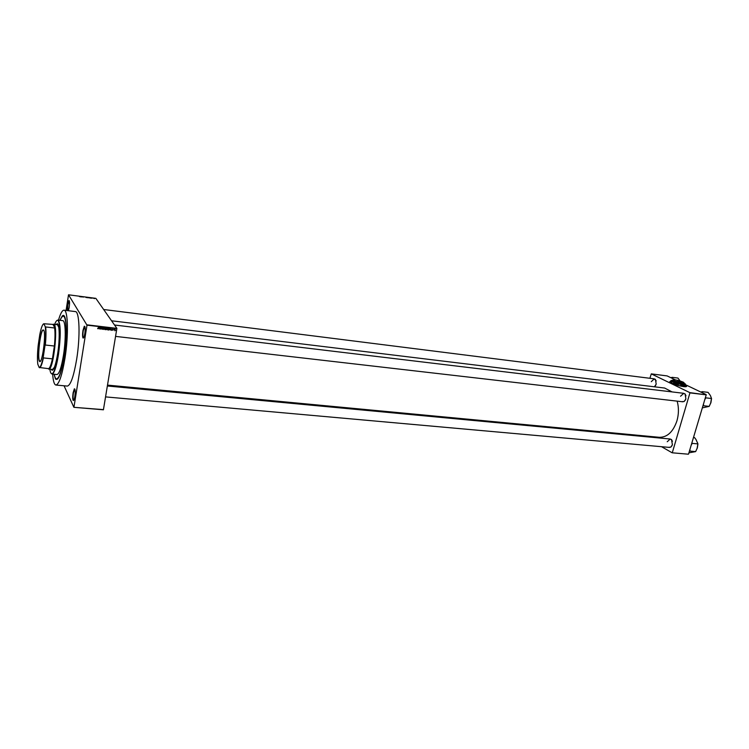 <?xml version="1.0" encoding="UTF-8"?>
<svg xmlns="http://www.w3.org/2000/svg" width="749" height="749" viewBox="0 0 749 749"><rect width="100%" height="100%" fill="white"/><g stroke="black" fill="none" stroke-linecap="round" stroke-linejoin="round"><path stroke-width="1.12" d="M67.373 310.601L67.635 304.693L68.871 300.564C69.648 300.63 69.751 302.896 69.208 307.352L68.402 310.723M69.301 300.78L67.916 304.787L67.7 310.638M84.806 333.698C84.216 337.003 83.616 338.426 83.008 337.977C82.456 336.769 82.437 334.297 82.942 330.571L84.309 326.227C85.246 326.255 85.414 328.745 84.806 333.698M84.777 326.424L83.251 330.665C82.765 334.241 82.783 336.601 83.308 337.762L83.504 337.893M74.844 396.502C74.301 399.554 73.748 400.874 73.177 400.453C72.616 399.198 72.587 396.652 73.102 392.822L74.348 388.825C75.284 388.9 75.452 391.465 74.844 396.502M74.806 389.021L73.402 392.925C72.906 396.586 72.934 399.02 73.477 400.219L73.674 400.35M653.325 378.722L655.431 379.34L656.19 384.181L654.429 386.802M654.289 386.793L655.656 385.463M682.732 393.197L685.092 393.918L685.878 398.927L684.165 401.511L681.693 401.661M115.618 336.395L682.723 401.782L684.258 401.361L685.513 399.872M669.185 438.905L671.497 439.532L672.405 444.728L670.851 447.125L668.473 447.322M105.609 396.895L669.484 447.415L670.954 446.966L672.096 445.552M59.892 320.31L62.261 316.022C66.502 311.144 67.785 334.541 64.217 356.59C61.221 373.873 58.3 381.325 55.463 378.947L54.059 374.257M54.293 374.275C54.808 377.224 55.557 378.769 56.521 378.91L57.813 378.891M52.655 374.116C53.142 381.044 54.228 384.677 55.922 385.033C59.068 384.331 62.092 375.371 64.985 358.144C68.674 335.224 68.028 309.786 64.011 310.18C62.289 310.161 60.444 313.485 58.488 320.141M55.922 385.033L67.288 386.081C70.584 385.407 73.711 376.494 76.651 359.351C80.377 336.554 79.553 311.209 75.34 311.584L64.011 310.18M107.556 385.117L659.335 437.304C667.265 437.379 673.136 431.883 676.956 420.807C678.847 414.038 678.912 407.484 677.152 401.136M672.05 391.914L664.663 388.048L111.554 320.778M670.327 381.4L669.887 382.13C672.621 384.022 677.162 385.52 683.519 386.615C686.018 386.896 687.002 386.671 686.468 385.96L686.159 385.688M92.099 298.242L91.284 298.027L92.099 298.242M89.917 297.933L90.835 298.158L89.946 297.896M87.764 297.765L87.034 297.493L87.764 297.765M116.891 328.699L86.987 325.16L68.515 294.797L95.853 298.355L116.881 328.38L103.418 409.797L73.889 407.316L103.502 409.637M86.987 324.832L116.881 328.38M79.45 296.576L80.368 296.801L79.45 296.576M80.499 296.529L81.519 296.95L80.471 296.707M83.186 297.063L82.109 296.763L83.176 297.11M84.253 296.95L83.148 296.81L84.253 296.95M86.903 297.54L85.77 297.147L86.903 297.54M89.487 297.802L88.316 297.475L89.468 297.915M94.589 298.514L93.728 298.411L94.571 298.608M64.049 385.782L73.889 407.316M113.651 329.944L114.101 329.42L113.511 329.747M112.696 330.112L111.873 330.019L112.462 330.243L112.425 329.148L112.696 330.112L111.985 329.56M110.365 329.7L110.936 328.511L111.189 330.337L110.262 329.541M107.828 329.963L107.322 329.008L108.128 328.156L108.362 329.747L107.369 329.569M105.057 329.635L104.542 328.68L105.347 327.828L105.581 329.42L104.588 329.242M97.969 328.802L97.688 328.212L98.175 328.549L98.643 327.051L98.269 328.717L97.679 328.502M86.987 325.16L73.964 407.156M98.943 328.352L99.514 327.154L99.767 328.989L98.84 328.193M100.366 327.622L99.963 329.017L100.254 327.247L100.918 328.774L101.321 327.369L101.031 329.139L100.226 327.407M103.006 328.877L102.388 329.326L101.93 328.661L102.838 328.858L102.257 327.622L103.081 328.09L102.267 327.959L102.81 328.68M104.579 327.753L103.596 329.438L103.381 327.613L103.699 329.242L104.579 327.753M107.079 329.326L105.955 329.719L106.236 327.95L107.154 328.511L106.882 329.101M110.009 329.288L108.727 330.047L109.017 328.277L109.86 329.073M115.496 330.178L114.915 330.796L114.766 329.607L115.337 329.944M68.515 294.797L66.071 310.442M64.545 316.584L63.29 316.293C62.317 316.218 61.259 317.567 60.117 320.338M688.368 454.203L672.134 452.789L688.368 454.203M642.352 435.693L643.775 436.517M661.517 446.694L672.134 452.789M675.495 379.921L667.125 375.914L651.284 373.873L689.857 392.635L706.223 394.845L688.537 454.091M706.223 394.845L689.932 392.879L672.302 452.677M686.215 385.052L706.148 394.601M651.284 373.873L649.898 378.292M670.374 381.466L669.718 381.765M656.246 380.904L654.28 378.844L651.265 381.681M672.452 441.311L671.563 439.71L670.186 439.008L667.228 441.741M686.009 395.818L685.148 394.086L683.753 393.319L680.56 396.221M99.411 327.425L99.767 328.989M100.338 327.257L100.918 328.774M102.66 328.558L102.098 328.099M102.894 327.594L103.081 328.09M103.399 327.613L103.484 328.493M105.637 327.95L105.684 328.427M105.178 327.828L104.71 328.699L105.581 329.42M105.45 329.298L105.319 328.034M108.418 328.277L108.465 328.745M108.099 328.362L107.491 329.026L107.865 329.757L108.465 329.111L107.959 328.156M109.654 328.558L108.933 329.86L109.7 329.691L109.682 328.605M110.88 329.157L111.189 330.337M110.702 329.008L110.459 329.504L110.927 329.56L110.59 328.848M115.103 329.654L114.953 330.618L114.981 329.476M85.929 297.381L86.594 297.344M86.06 297.372L86.753 297.522L86.041 297.54M87.53 297.409L88.073 297.625L87.53 297.409M88.476 297.709L89.328 297.868M89 297.615L88.504 297.54M64.077 356.299L64.058 355.485L64.077 356.299M51.25 369.435L52.14 370.278C54.059 369.809 55.903 364.22 57.682 353.5C59.929 339.344 59.602 323.559 57.158 323.783L56.119 324.42M57.289 323.811L56.372 324.457M49.855 369.294C50.445 373.189 51.4 374.537 52.72 373.33C54.696 370.989 56.512 364.707 58.16 354.492C60.426 337.565 60.5 326.377 58.385 320.937C57.355 319.467 56.128 320.581 54.724 324.261M56.971 320.441L57.851 320.066L58.684 320.722C60.819 326.208 60.744 337.499 58.459 354.595C56.793 364.903 54.967 371.242 52.973 373.601L52.018 374.06L51.241 373.498M52.018 374.06L56.952 374.537C59.237 374.013 61.409 367.534 63.487 355.12C66.127 338.698 65.678 320.394 62.776 320.656L57.851 320.066M56.521 378.91C59.162 378.311 61.69 370.792 64.114 356.374C67.185 337.247 66.652 315.975 63.29 316.293M52.833 324.589L57.336 324.57L58.75 327.21M54.424 367.272L52.477 369.547L48.17 368.714M51.512 369.454L52.271 370.278M672.649 378.554L672.246 377.337L677.957 378.067L680.073 380.941M672.246 377.337L670.804 377.674M672.536 377.861L671.769 377.496M39.229 360.812C37.216 356.964 39.987 332.434 42.702 330.056L43.788 330.3C46.372 334.719 41.766 366.439 39.351 361.065L39.229 360.812M43.657 330.066L42.843 330.215C40.156 332.575 37.413 356.88 39.407 360.69L40.287 361.261M48.067 368.602L48.797 368.901L49.125 368.255C50.23 367.019 51.335 363.892 52.43 358.846L54.387 346.019C55.126 338.286 55.201 332.275 54.611 327.987L54.19 325.094L53.039 324.42L43.845 323.755C42.534 324.102 41.186 327.706 39.791 334.56L38.19 345.345C37.356 353.406 37.235 359.689 37.806 364.201L39.154 367.469L39.969 367.057C41.064 365.718 42.169 362.376 43.264 357.011L44.94 345.888C45.792 337.49 45.895 331.086 45.258 326.686L43.845 323.755M53.694 324.139L54.49 324.888C57.692 329.56 53.675 365.727 49.612 368.798L48.825 369.191M54.977 328.221L53.039 324.42M52.58 359.651L54.771 345.261M48.442 368.639L39.154 367.469M43.264 357.011L43.405 357.919C42.328 362.928 41.27 366.064 40.212 367.328L39.519 367.759M52.43 358.846L43.405 357.919M54.387 346.019L45.343 345.036L44.94 345.888M45.258 326.686L45.642 326.948C46.185 331.245 46.082 337.275 45.343 345.036M54.611 327.987L45.642 326.948M702.674 392.935L702.131 391.98L700.689 391.989M702.328 407.877L709.191 406.379L703.348 405.715L703.573 403.72M704.762 399.741L705.708 397.831L711.55 398.524L710.951 402.522L709.191 406.379M702.534 392.204L702.225 391.652L708.058 392.364L710.38 395.509L711.55 398.524M702.225 391.652L701.71 391.802M710.576 403.561L711.363 399.133M705.492 398.534L705.427 397.522M702.983 405.705L703.554 405.012M688.921 452.827L695.634 451.61L689.801 451.095L690.016 449.147M691.177 445.252L692.113 443.361L697.946 443.904L697.366 447.808L695.634 451.61M693.499 437.491L694.548 437.594L695.943 439.438L697.946 443.904M697.057 448.688L697.778 444.457M697.665 443.399L697.534 442.696M691.907 444.054L691.842 443.043M689.445 451.067L690.007 450.402M682.901 382.056L674.718 381.213C680.298 383.254 683.444 383.816 684.165 382.908M674.718 381.213L682.873 381.99C678.21 380.22 675.139 379.603 673.641 380.118L674.68 380.941M673.669 380.024L674.484 381.101M672.939 379.93L671.759 380.913L676.15 383.039L679.792 382.973L683.013 384.668L684.483 383.563L685.438 384.2L683.013 384.668M676.15 383.039L682.938 384.658M671.759 380.913L674.156 381.101L676.057 383.001M672.471 380.239L671.273 380.614L672.883 381.84L679.746 384.125L685.466 384.846L685.354 383.872M683.041 385.744L679.296 385.688L676.01 384.068L679.746 384.125L683.977 385.866L685.466 384.846L686.487 385.37L686.112 385.735L685.007 386.39L683.977 385.866M671.404 380.408L670.439 381.541L672.883 381.84L674.877 383.694L672.424 383.385L670.439 381.541M674.877 383.694L676.01 384.068M685.335 386.278L679.296 385.688L672.424 383.385L670.842 382.074M674.868 379.865L672.836 380.099L674.156 381.101L679.792 382.973L684.483 383.563L683.228 382.149M674.915 381.054C680.907 383.17 683.846 383.638 683.753 382.458L683.097 382.084M103.662 309.506L654.28 378.844M683.753 393.319L114.522 325.01M107.416 385.988L670.186 439.008M49.125 368.255L49.612 368.798M671.273 380.614L670.58 380.988M672.836 380.099L672.265 380.408"/></g></svg>
